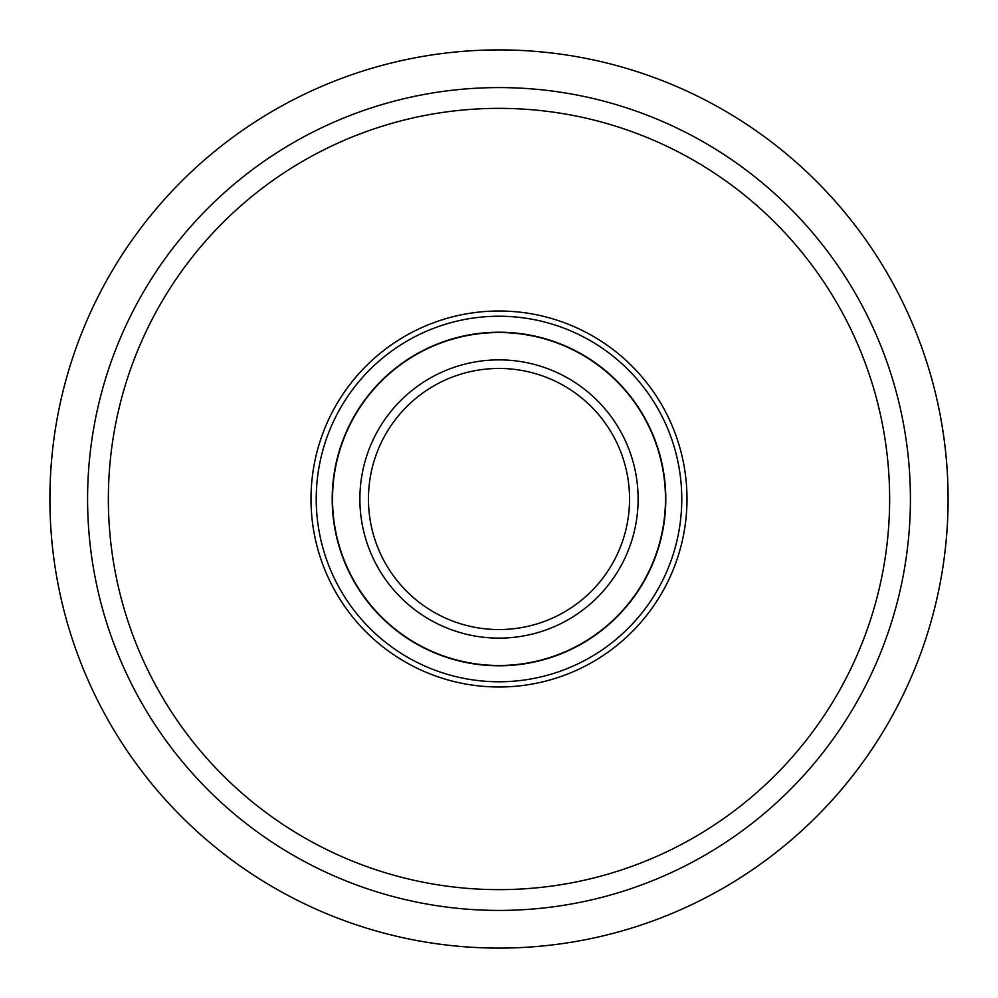 <?xml version="1.0" encoding="UTF-8"?>
<svg xmlns="http://www.w3.org/2000/svg" width="998" height="998" viewBox="0 0 998 998"><rect width="100%" height="100%" fill="white"/><g stroke="black" fill="none" stroke-linecap="round" stroke-linejoin="round"><path stroke-width="1.5" d="M311.002 499A187.998 187.998 0 0 1 499 311.002A187.998 187.998 0 0 1 686.998 499A187.998 187.998 0 0 1 499 686.998A187.998 187.998 0 0 1 311.002 499M948.1 499A449.1 449.1 0 0 1 499 948.1A449.1 449.1 0 0 1 49.9 499A449.1 449.1 0 0 1 499 49.9A449.1 449.1 0 0 1 948.1 499M681.771 499A182.771 182.771 0 0 1 499 681.771A182.771 182.771 0 0 1 316.229 499A182.771 182.771 0 0 1 499 316.229A182.771 182.771 0 0 1 681.771 499M332.209 499A166.791 166.791 0 0 1 499 332.209A166.791 166.791 0 0 1 665.791 499A166.791 166.791 0 0 1 499 665.791A166.791 166.791 0 0 1 332.209 499M638.121 499A139.121 139.121 0 0 1 499 638.121A139.121 139.121 0 0 1 359.879 499A139.121 139.121 0 0 1 499 359.879A139.121 139.121 0 0 1 638.121 499M368.449 499A130.551 130.551 0 0 1 499 368.449A130.551 130.551 0 0 1 629.551 499A130.551 130.551 0 0 1 499 629.551A130.551 130.551 0 0 1 368.449 499M499 332.521A166.479 166.479 0 0 1 665.479 499A166.479 166.479 0 0 1 499 665.479A166.479 166.479 0 0 1 332.521 499A166.479 166.479 0 0 1 499 332.521M889.642 499A390.642 390.642 0 0 1 499 889.642A390.642 390.642 0 0 1 108.358 499A390.642 390.642 0 0 1 499 108.358A390.642 390.642 0 0 1 889.642 499M910.413 499A411.413 411.413 0 0 1 499 910.413A411.413 411.413 0 0 1 87.587 499A411.413 411.413 0 0 1 499 87.587A411.413 411.413 0 0 1 910.413 499"/></g></svg>
